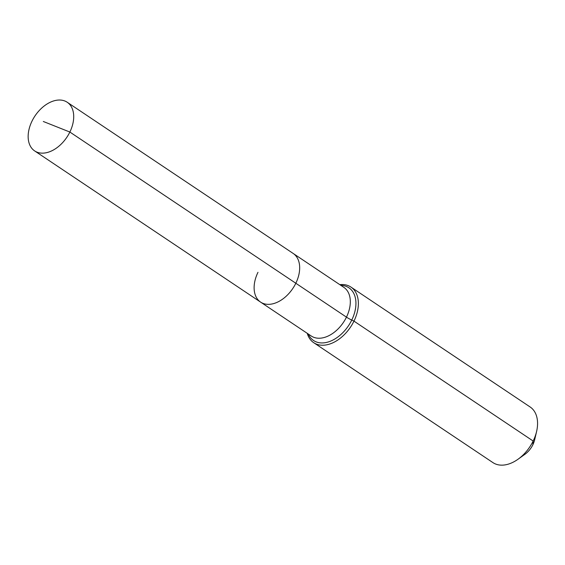<?xml version="1.0" encoding="UTF-8"?>
<svg xmlns="http://www.w3.org/2000/svg" width="565" height="565" viewBox="0 0 565 565"><rect width="100%" height="100%" fill="white"/><g stroke="black" fill="none" stroke-linecap="round" stroke-linejoin="round"><path stroke-width="0.85" d="M257.972 272.33A29.281 19.168 -56.2 0 0 260.613 302.12A29.281 19.168 -56.2 0 0 295.82 283.249L69.862 132.041A29.281 19.168 -56.2 0 0 67.214 102.251A29.281 19.168 -56.2 0 0 32.007 121.122A29.281 19.168 -56.2 0 0 34.649 150.919A29.281 19.168 -56.2 0 0 69.862 132.041L43.314 121.489M307.24 333.322A33.462 21.908 -56.2 0 0 313.73 342.694A33.462 21.908 -56.2 0 0 353.965 321.125L351.755 320.072A8.362 1.292 26 0 1 346.458 317.135A29.281 19.168 -56.2 0 1 314.853 337.672A29.281 19.168 -56.2 0 1 311.251 336.006L260.613 302.12A29.281 19.168 -56.2 0 0 295.82 283.249A29.281 19.168 -56.2 0 0 293.179 253.452L67.214 102.251M313.73 342.694L492.92 462.601A33.462 21.908 -56.2 0 0 518.006 459.246L524.913 454.309A17.564 11.505 -56.2 0 0 532.866 444.754A17.564 11.505 -56.2 0 0 534.674 439.718L536.602 431.455A33.462 21.908 -56.2 0 0 530.139 406.984L350.943 287.077A33.462 21.908 -56.2 0 0 339.805 284.654M518.006 459.246A33.462 21.908 -56.2 0 0 533.155 441.032A33.462 21.908 -56.2 0 0 536.602 431.455M295.82 283.249A29.281 19.168 -56.2 0 0 293.179 253.452L343.817 287.338A29.281 19.168 -56.2 0 1 346.458 317.135L295.82 283.249M532.866 444.754L533.155 441.032L353.965 321.125A33.462 21.908 -56.2 0 0 350.943 287.077M308.313 334.042A31.732 20.771 -56.2 0 0 317.509 342.334A31.732 20.771 -56.2 0 0 351.755 320.072A31.732 20.771 -56.2 0 0 344.989 285.982A31.732 20.771 -56.2 0 0 340.879 285.374M260.613 302.12L34.649 150.919"/></g></svg>
